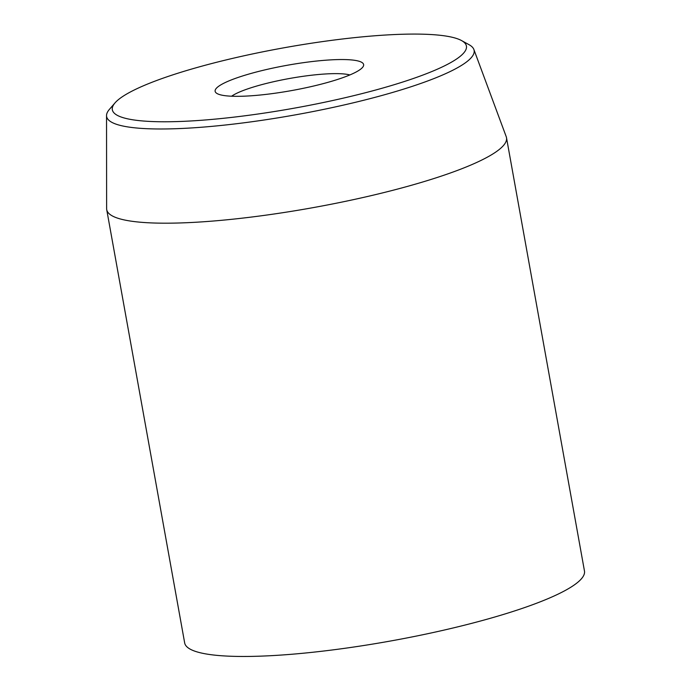 <?xml version="1.0" encoding="UTF-8"?>
<svg xmlns="http://www.w3.org/2000/svg" width="691" height="691" viewBox="0 0 691 691"><rect width="100%" height="100%" fill="white"/><g stroke="black" fill="none" stroke-linecap="round" stroke-linejoin="round"><path stroke-width="1.04" d="M231.623 96.213A63.831 10.866 169.8 0 1 289.477 78.498A63.831 10.866 169.8 0 1 349.888 74.939M218.632 94.261A75.44 12.844 -10.2 0 0 295.567 89.847A75.44 12.844 -10.2 0 0 362.905 66.958A75.44 12.844 -10.2 0 0 287.102 65.291A75.44 12.844 -10.2 0 0 216.646 93.276A75.44 12.844 -10.2 0 0 218.632 94.261M458.073 39.007A179.893 30.62 169.8 0 1 461.519 40.553A179.893 30.62 169.8 0 1 294.798 108.064A179.893 30.62 169.8 0 1 115.008 102.899A179.893 30.62 169.8 0 1 277.592 48.957A179.893 30.62 169.8 0 1 458.073 39.007M106.716 209.649L184.67 642.924A203.102 34.567 -10.2 0 0 390.691 640.98A203.102 34.567 -10.2 0 0 584.465 570.991L506.503 137.716A203.102 34.567 169.8 0 1 340.49 202.368A203.102 34.567 169.8 0 1 116.148 217.639A203.102 34.567 169.8 0 1 106.716 209.649A203.102 34.567 169.8 0 1 106.621 208.596L106.535 115.57A186.7 31.777 -10.2 0 0 115.293 123.879A186.7 31.777 -10.2 0 0 324.278 109.273A186.7 31.777 -10.2 0 0 473.871 49.476A186.7 31.777 -10.2 0 0 469.034 44.682L461.519 40.553M115.008 102.899L109.403 109.394A186.7 31.777 -10.2 0 0 106.535 115.57M473.871 49.476L506.227 136.697A203.102 34.567 169.8 0 1 506.503 137.716"/></g></svg>
